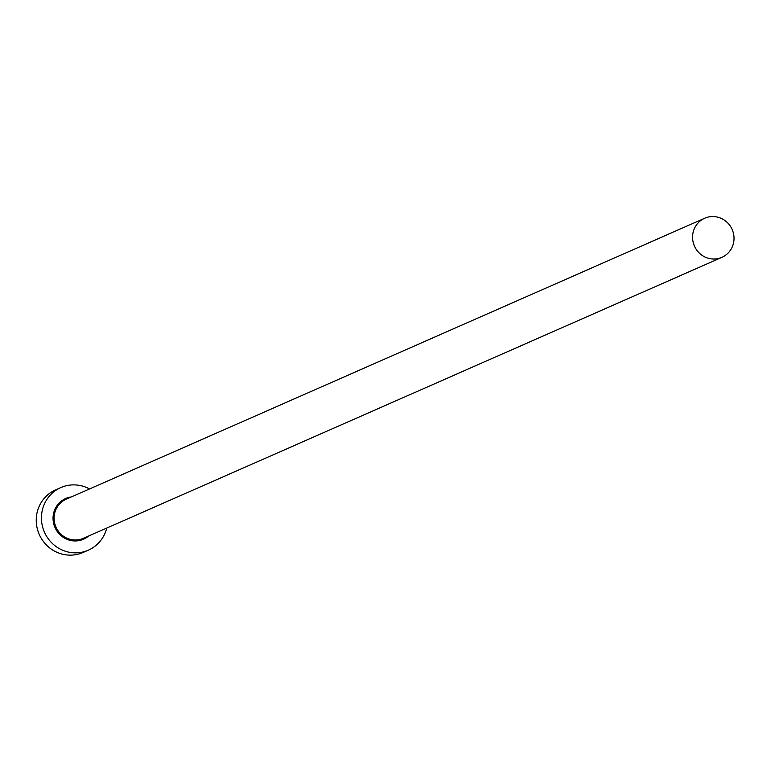 <?xml version="1.0" encoding="UTF-8"?>
<svg xmlns="http://www.w3.org/2000/svg" width="771" height="771" viewBox="0 0 771 771"><rect width="100%" height="100%" fill="white"/><g stroke="black" fill="none" stroke-linecap="round" stroke-linejoin="round"><path stroke-width="1.16" d="M720.538 257.88A21.366 20.595 66.2 0 0 721.907 257.341A21.366 20.595 66.2 0 0 732.45 230.192A21.366 20.595 66.2 0 0 706.063 217.692A21.366 20.595 66.2 0 0 704.694 218.232A21.366 20.595 66.2 0 0 694.151 245.38A21.366 20.595 66.2 0 0 720.538 257.88M89.532 488.949A34.184 32.951 66.2 0 0 63.02 486.713A34.184 32.951 66.2 0 0 60.822 487.58A34.184 32.951 66.2 0 0 43.957 531.017A34.184 32.951 66.2 0 0 86.169 551.024A34.184 32.951 66.2 0 0 88.366 550.157A34.184 32.951 66.2 0 0 106.745 528.058M60.822 487.58L55.637 489.864A34.184 32.951 66.2 0 0 38.762 533.301A34.184 32.951 66.2 0 0 80.974 553.308A34.184 32.951 66.2 0 0 83.172 552.441L88.366 550.157M88.588 536.057A22.214 21.424 -113.8 0 1 82.121 539.767A22.214 21.424 -113.8 0 1 54.404 526.024A22.214 21.424 -113.8 0 1 67.067 497.97A22.214 21.424 -113.8 0 1 71.375 496.948M704.694 218.232L66.2 499.223A21.366 20.595 66.2 0 0 55.657 526.371A21.366 20.595 66.2 0 0 82.034 538.871A21.366 20.595 66.2 0 0 83.413 538.331L721.907 257.341"/></g></svg>
